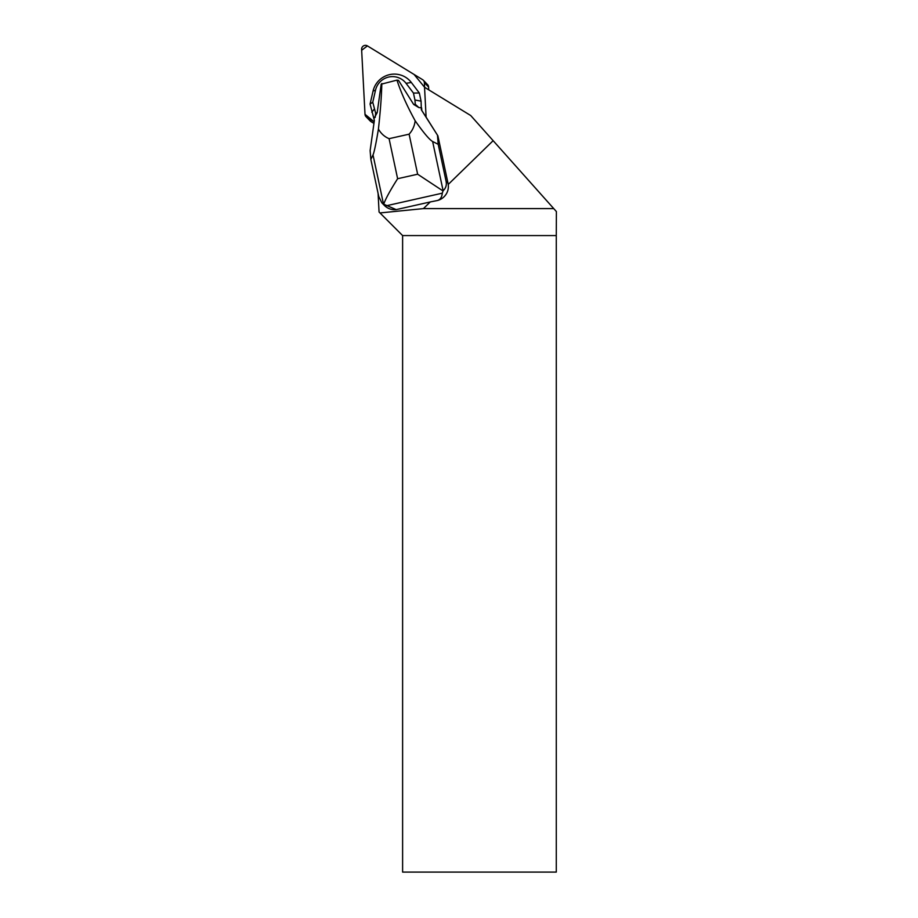 <?xml version="1.0" encoding="UTF-8"?>
<svg xmlns="http://www.w3.org/2000/svg" width="918" height="918" viewBox="0 0 918 918"><rect width="100%" height="100%" fill="white"/><g stroke="black" fill="none" stroke-linecap="round" stroke-linejoin="round"><path stroke-width="1.38" d="M423.324 80.256A3.833 3.787 -44.3 0 0 422.601 79.671L367.429 45.9A3.833 3.787 -44.3 0 0 361.612 49.4L365.008 114.302L361.658 50.272L367.418 45.9L414.064 74.45L424.621 87.313L424.38 82.677A3.833 3.787 -44.3 0 0 423.324 80.256L427.524 84.571A3.833 3.787 135.7 0 1 428.591 87.003L428.74 89.826M373.947 123.425L370.998 121.624A3.833 3.787 135.7 0 1 370.275 121.05L366.064 116.724A3.833 3.787 -44.3 0 0 366.787 117.309L374.165 121.819L365.008 114.291A3.833 3.787 -44.3 0 0 366.064 116.724M430.255 201.949L396.186 209.614L383.506 204.106L373.018 154.924C374.223 152.17 376.024 143.552 378.423 129.071C380.993 133.569 384.539 136.771 389.083 138.675L409.107 134.177C412.492 130.482 414.511 126.03 415.166 120.797C406.904 105.708 400.833 92.144 396.966 80.118L398.469 80.314L413.662 104.434A132.582 130.93 -44.3 0 1 415.292 104.308L414.936 100.005L421.075 101.164L421.351 109.804L437.886 135.83L426.113 117.148L424.541 87.267L470.704 115.519L493.15 140.672L448.214 184.461A14.654 14.47 45.7 0 1 447.433 191.632A14.47 14.298 135.7 0 1 438.712 200.124A14.654 14.47 45.7 0 1 437.542 200.48L430.255 201.949L423.428 208.604L379.983 212.942L379.065 212.024L378.09 193.468M437.886 135.83L447.995 183.244A14.47 14.298 135.7 0 1 448.214 184.461M396.186 209.614A14.527 14.344 135.7 0 1 384.355 205.414L381.808 202.786L378.732 196.441L370.849 159.457L370.126 150.575L374.372 120.373L370.08 104.078L373.064 91.089A21.711 21.447 -44.3 0 1 411.333 82.482L419.331 93.005L421.075 101.164M423.428 208.604L553.749 208.604L556.388 211.565L556.285 235.57L402.612 235.57L402.612 872.1L556.285 872.1L556.285 235.57M493.15 140.672L553.749 208.604M379.983 212.942L402.612 235.57M437.496 135.428L438.207 144.31L446.091 181.282C446.848 185.046 445.861 188.19 443.119 190.726L442.281 193.182C441.902 197.118 440.33 199.55 437.542 200.48M383.506 204.106L381.808 202.786M421.351 109.804L426.113 117.091M413.662 104.434L418.918 107.613L421.614 107.773L421.821 110.298M415.166 120.797C423.657 132.846 429.475 139.743 432.63 141.51L443.119 190.726M438.207 144.31L432.63 141.51M442.924 190.898L417.644 174.213L409.107 134.177M389.083 138.675L397.62 178.712C390.402 190.037 385.755 198.529 383.678 204.198M414.936 100.005L413.456 93.062L406.043 83.308A17.316 17.098 -44.3 0 0 375.519 90.171L373.064 91.089M374.016 118.491L377.183 112.639A132.582 130.93 -44.3 0 0 375.657 113.224L372.754 102.219L375.519 90.171M377.183 112.639L381.188 84.204L396.966 80.118M381.831 83.527C381.509 96.493 380.373 111.675 378.423 129.071M373.018 154.924L370.849 159.457M375.657 113.224L375.198 117.447M413.456 93.062L419.331 93.005M372.754 102.219L370.08 104.078M374.234 109.162L371.813 112.237M415.292 104.308L418.918 107.613M428.591 87.003L424.38 82.677M366.787 117.309L370.998 121.624M446.091 181.282L447.995 183.244M442.281 193.182L386.111 205.816M397.62 178.712L417.644 174.213M406.043 83.308L411.333 82.482"/></g></svg>
